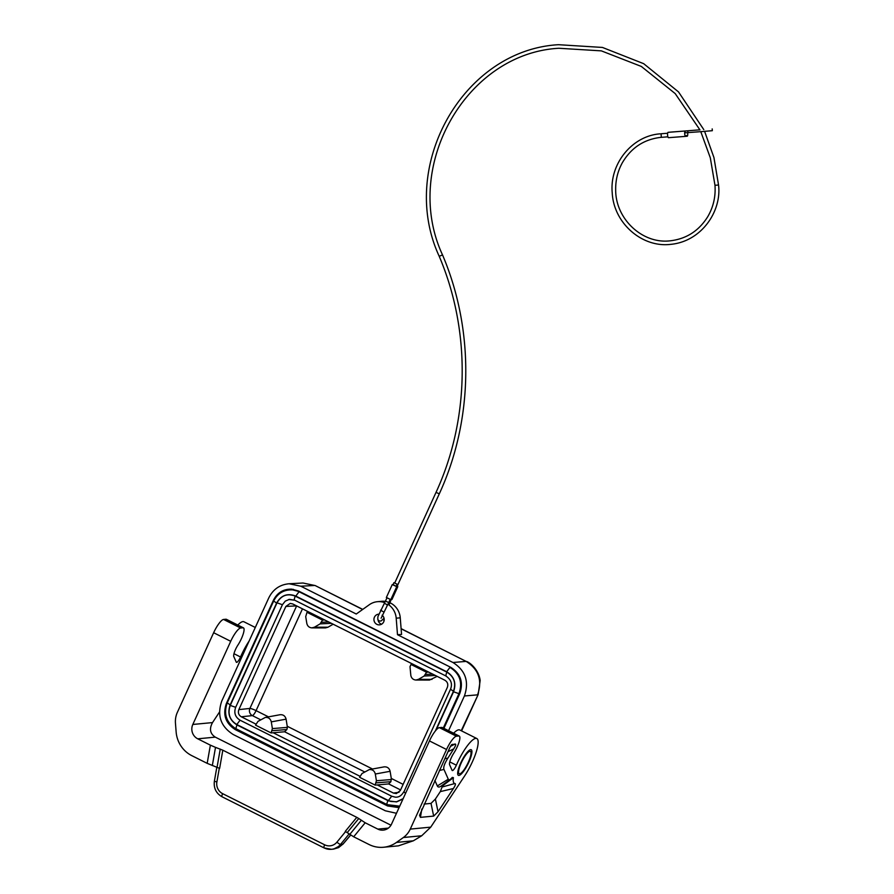 <?xml version="1.0" encoding="UTF-8"?>
<svg xmlns="http://www.w3.org/2000/svg" width="894" height="894" viewBox="0 0 894 894"><rect width="100%" height="100%" fill="white"/><g stroke="black" fill="none" stroke-linecap="round" stroke-linejoin="round"><path stroke-width="1.34" d="M459.181 773.757L458.767 773.545A12.538 3.051 -63.4 0 1 458.13 771.846C458.656 769.98 457.08 772.338 460.902 762.873C463.762 757.028 466.221 753.284 468.255 751.664A12.538 3.051 -63.4 0 1 469.518 751.061A12.538 3.051 -63.4 0 1 469.998 751.139L470.412 751.351A12.538 3.051 116.6 0 0 469.942 751.273A12.538 3.051 116.6 0 0 461.65 762.034A12.538 3.051 116.6 0 0 459.181 773.757A12.538 3.051 116.6 0 0 459.65 773.835A12.538 3.051 116.6 0 0 464.768 768.728A12.538 3.051 116.6 0 0 470.412 751.351M271.295 721.871L286.091 719.156C285.242 715.96 283.242 714.485 280.079 714.719L265.283 717.446L257.986 721.38L255.572 725.146L271.106 732.935L272.391 728.599L271.295 721.871C270.446 718.687 268.435 717.211 265.283 717.446M286.091 719.156L287.41 727.381L286.885 729.526L284.583 731.773L271.106 732.935M403.138 784.373L391.281 778.417L390.119 771.298C389.27 768.114 387.27 766.639 384.107 766.873L369.3 769.6L362.014 773.522L359.6 777.299L375.122 785.088L376.419 780.753L375.312 774.025C374.463 770.84 372.463 769.365 369.3 769.6M437.155 676.356L429.5 680.055L415.945 680.032L418.459 679.351L432.014 679.373M333.127 624.213L327.986 627.219L314.442 627.197L311.917 627.879C309.179 627.655 307.469 626.158 306.81 623.375L305.714 616.648L307 612.312L308.911 612.066L324.656 619.955L412.939 664.22L411.028 664.466L410.011 666.678L410.838 675.529C411.497 678.311 413.207 679.809 415.945 680.032M311.917 627.879L325.472 627.901L327.986 627.219M401.104 628.627L466.12 661.392C478.737 669.349 482.548 680.502 477.575 694.85L464.411 695.968L448.576 730.711M443.916 728.375L459.762 693.621C463.617 682.357 460.622 673.595 450.766 667.337L298.585 591.046L291.746 589.146C283.454 588.934 277.352 592.621 273.441 600.209L226.417 703.399C222.55 714.652 225.545 723.414 235.413 729.672L387.594 805.963L399.059 807.64M412.939 664.22L444.877 680.233C447.57 681.943 448.386 684.335 447.335 687.408L400.311 790.564L396.377 793.559L393.449 793.067L377.257 784.943L375.122 785.088M389.818 602.701A17.902 17.165 -95.4 0 1 400.255 617.821L401.562 634.449L397.495 634.695L452.956 662.499C465.517 670.466 469.328 681.63 464.411 695.968M300.797 586.218L314.699 585.469L303.01 583.011L289.097 583.76L300.797 586.218L356.259 614.022L369.311 604.724A17.902 17.165 -95.4 0 1 377.38 601.696A17.902 17.165 -95.4 0 1 384.733 602.668M396.478 813.283L385.37 810.802L233.222 734.51C220.662 726.543 216.851 715.39 221.768 701.052L268.781 597.885C273.061 589.314 279.833 584.609 289.097 583.76M295.646 590.196L292.718 589.895C284.046 589.481 277.688 593.18 273.665 601.014L276.592 603.07L230.171 704.908C227.199 713.513 229.49 720.206 237.033 724.967L388.432 800.868L396.545 801.918L403.004 798.979M428.684 672.109L426.55 672.254L411.028 664.466M426.55 672.254L424.136 676.032L418.459 679.351M289.377 589.85L293.377 589.347M399.316 807.081L394.645 806.623M391.281 778.417L390.913 781.68L388.611 783.926L377.257 784.943M360.047 776.316L273.24 732.789M433.668 816.099L420.448 817.351L419.543 815.339L449.805 747.641L451.559 744.747L455.113 744.054C456.219 744.031 455.761 745.641 453.761 748.848L447.928 758.056C444.497 763.554 443.178 767.343 443.96 769.432L448.296 779.21A12.538 3.051 116.6 0 0 450.475 779.177A12.538 3.051 116.6 0 0 452.252 777.422L453.414 777.657A23.278 5.666 116.6 0 0 454.934 783.513C455.929 783.714 455.415 785.379 453.414 788.508L438.038 811.73L433.668 816.099L431.02 803.393L424.091 804.064M434.864 780.406L437.322 785.949A23.702 5.766 116.6 0 0 441.379 785.927L442.049 786.228A34.441 8.381 116.6 0 0 442.094 787.011L440.306 791.615L435.389 799.035L431.02 803.393M442.094 787.011L454.934 783.513M442.049 786.228L453.414 777.657L452.252 777.422M441.379 785.927L450.475 779.177M453.627 733.236A26.865 6.537 -63.4 0 1 459.751 729.985L476.837 738.545A26.865 6.537 -63.4 0 1 464.701 775.824L430.74 827.14L421.711 835.767L413.341 840.807L398.4 845.847L383.56 847.255A28.653 27.468 84.6 0 1 369.088 844.528L353.678 836.795L345.274 831.386L356.784 817.351L222.818 750.189L219.633 768.393L207.184 763.353L210.369 745.149L197.73 738.813A10.739 10.303 84.6 0 1 192.813 724.464L212.515 722.587C209.118 728.856 210.045 733.706 215.298 737.137L390.969 825.207M383.56 847.255A28.653 27.468 84.6 0 0 396.478 842.416L403.35 837.522A21.49 20.607 84.6 0 0 410.257 829.096L446.531 749.496A14.326 3.487 116.6 0 1 456.465 736.209L458.79 735.986A12.538 3.051 -63.4 0 1 459.27 736.064L442.184 727.504A12.538 3.051 -63.4 0 0 441.714 727.425L439.379 727.649A14.326 3.487 116.6 0 0 429.455 740.925L391.55 824.1A10.739 10.303 84.6 0 1 377.827 829.107L388.387 828.101M377.827 829.107L365.188 822.771L358.762 818.513L347.252 832.549M212.325 765.577L215.51 747.373L210.369 745.149M215.51 747.373L222.818 750.189M356.784 817.351L358.762 818.513M249.124 641.02A26.865 6.537 -63.4 0 0 240.542 657.001A5.375 1.307 -63.4 0 1 236.441 662.331A5.375 1.307 -63.4 0 1 236.262 662.119L233.803 656.587A8.594 2.09 -63.4 0 1 237.681 645.446L238.217 644.608A12.538 3.051 -63.4 0 0 243.459 627.867A12.538 3.051 -63.4 0 0 242.978 627.789L225.903 619.229L223.567 619.453A14.326 3.487 116.6 0 0 213.644 632.729L177.37 712.339A21.49 20.607 -95.4 0 0 175.459 723.257L176.14 731.951A28.653 27.468 84.6 0 0 191.774 755.631L207.184 763.353M350.649 835.108L342.972 844.148L333.585 849.099L338.591 847.601L342.983 844.037M219.455 712.093L212.515 722.587M449.783 761.9L456.353 765.197A5.375 1.307 116.6 0 1 452.252 770.527A5.375 1.307 116.6 0 1 452.073 770.315L449.615 764.783A8.594 2.09 -63.4 0 1 453.493 753.642L454.029 752.804A12.538 3.051 -63.4 0 0 459.27 736.064M242.978 627.789L240.654 628.013A14.326 3.487 116.6 0 0 230.719 641.3L192.813 724.464M237.815 625.04A26.865 6.537 -63.4 0 1 243.939 621.777L255.293 627.476M225.903 619.229A12.538 3.051 -63.4 0 1 226.372 619.307L243.459 627.867M378.654 614.167A5.375 5.152 -95.4 0 0 376.877 624.358A5.375 5.152 -95.4 0 0 382.096 615.195M397.495 634.695L396.198 618.201A17.902 17.165 -95.4 0 0 387.929 604.255L387.951 604.132M386.923 605.976L387.929 604.255L387.56 604.97L384.442 603.316M435.344 730.99L453.448 691.274C456.275 683.083 454.096 676.713 446.911 672.165C445.804 674.769 445.637 676.121 446.374 676.222L294.752 600.22L289.433 599.349L285.275 601.114L282.415 604.713L235.67 707.31C233.747 712.842 235.223 717.133 240.073 720.206L236.798 724.52L388.409 800.532L390.89 801.482L396.623 801.762L403.16 798.633M405.597 793.291L403.764 791.816C401.618 795.615 398.813 797.403 395.36 797.169L391.684 796.208L240.073 720.206M256.019 724.162L241.302 716.787C238.609 715.077 237.793 712.686 238.843 709.612L285.856 606.445L290.215 603.416L292.718 603.953L308.911 612.066M378.061 620.067A5.375 5.152 -95.4 0 0 381.582 624.247M385.37 601.405A17.902 17.165 -95.4 0 0 381.436 601.316L377.38 601.696M388.186 603.796L389.426 603.975M303.01 583.011L315.202 585.57L362.752 609.395M387.393 804.678L399.73 806.164L387.393 804.678C386.655 804.578 386.834 803.225 387.929 800.622M307 612.312L322.522 620.101L320.119 623.878L314.442 627.197M322.522 620.101L324.656 619.955M446.14 676.21L446.14 676.21C451.135 679.608 452.599 683.944 450.52 689.218L453.448 691.274M294.763 600.22C294.025 600.109 294.204 598.756 295.299 596.164C287.41 593.147 281.319 595.359 277.017 602.824L230.261 705.422L235.67 707.31M282.426 604.713L277.017 602.824M391.695 796.208L388.409 800.532M450.52 689.218L404.021 791.715M237.033 724.967C235.938 727.571 235.759 728.923 236.508 729.023L387.158 804.656M436.048 730.141L453.537 691.777L458.946 693.666C462.857 682.401 459.862 673.64 449.95 667.405L446.665 671.718L295.78 596.074C287.499 592.901 281.107 595.236 276.592 603.07M450.833 667.371L299.065 591.75L295.78 596.074M300.228 591.873L292.718 589.895M230.171 704.908L227.255 702.852L273.665 601.014M456.353 765.197A26.865 6.537 -63.4 0 1 476.837 738.545M386.454 597.483L390.801 599.662L391.896 599.393M393.069 584.508L396.679 586.766L397.808 586.62L397.26 586.084M392.958 584.899L396.12 586.33M396.254 586.162L397.126 586.24M397.092 584.195L393.908 582.676L397.092 584.195M669.651 132.189L686.76 130.87L669.64 132.189A2.682 0.76 85.6 0 0 669.64 132.189L668.12 132.334A2.682 0.76 85.6 0 0 667.572 135.072A2.682 0.76 85.6 0 0 668.544 137.687L685.653 136.369A2.682 0.76 85.6 0 0 685.664 136.369A4.481 1.274 85.6 0 0 686.301 135.553L686.424 135.542A4.481 1.274 -94.4 0 0 687.173 136.223L685.799 136.335L687.173 136.223A4.481 1.274 -94.4 0 0 687.184 136.223A2.682 0.76 85.6 0 0 687.631 132.647M699.913 129.831L668.12 132.334M684.983 131.038L685.128 132.826L701.779 131.586L712.328 130.692L712.183 128.904M686.76 130.87L699.901 129.809M685.005 131.195A2.682 0.76 85.6 0 0 684.737 134.212A2.682 0.76 85.6 0 0 685.653 136.369L668.544 137.687M230.261 705.422C227.434 713.613 229.613 719.983 236.798 724.52M446.911 672.165L295.299 596.164M453.537 691.777C456.51 683.172 454.219 676.49 446.665 671.718M268.491 716.854L256.075 710.641L302.463 608.836M372.507 769.008L287.253 726.274M466.634 661.482C470.289 662.689 478.826 670.064 480.179 680.457L478.156 694.571L461.226 730.722M390.119 771.298L375.312 774.025M237.133 729.437L235.413 729.672M389.147 805.516L387.594 805.963M401.115 628.795L466.12 661.392L452.956 662.499M315.202 585.57L362.618 609.496M382.856 619.643L384.185 620.313M393.449 793.067L399.059 792.285M424.136 676.032L435.389 675.473M425.544 674.456L432.674 674.11M376.128 782.876L390.913 781.68M376.419 780.753L391.438 779.534M400.601 789.938L388.611 783.926M364.718 771.947L284.583 731.773M274.033 600.254L273.441 600.209M421.8 809.07L420.448 817.351M450.721 745.864L452.286 744.322M447.939 751.731L453.761 748.848M450.431 746.356L455.113 744.054M448.296 779.21L437.322 785.949M443.96 769.432L439.39 770.483M440.306 791.615L453.414 788.508M438.038 811.73L435.389 799.035M444.709 758.794L447.928 758.056M456.465 736.209L439.379 727.649M446.531 749.496L429.455 740.925M365.188 822.771L353.678 836.795M361.232 820.435L349.722 834.46M197.73 738.813L215.298 737.137M220.248 749.071L217.063 767.275M219.298 768.225L216.884 781.971L214.37 781.255L216.829 767.197M324.656 844.808L222.617 793.649A3.576 0.872 116.6 0 0 222.025 796.755L324.064 847.914A3.576 0.872 116.6 0 0 324.209 847.937A14.326 13.734 -95.4 0 0 331.439 849.3L324.064 847.914A3.576 0.872 116.6 0 1 324.656 844.808A10.739 10.303 -95.4 0 0 336.926 842.148A3.576 0.726 39.3 0 0 340.558 844.394L342.86 844.171L350.593 835.074M333.585 849.099L331.439 849.3A14.326 13.734 -95.4 0 0 340.558 844.394L349.096 833.979M336.926 842.148L345.609 831.554M214.37 781.255C213.565 788.15 216.113 793.324 222.025 796.755A3.576 0.872 116.6 0 0 222.159 796.777M216.884 781.971A10.739 10.303 -95.4 0 0 222.617 793.649M396.478 842.416L413.341 840.807M403.35 837.522L421.711 835.767M410.257 829.096L430.74 827.14M441.714 727.425L458.79 735.986M213.644 632.729L230.719 641.3M223.567 619.453L240.654 628.013M240.542 657.001L233.971 653.704M400.255 617.821L396.198 618.201M272.111 730.722L286.885 729.526M272.391 728.599L287.41 727.381M238.843 709.612L249.907 708.439A5.375 5.129 -96 0 0 252.365 715.613A5.375 1.307 -63.4 0 0 256.075 710.641A5.375 0.782 24.5 0 0 249.907 708.439L296.64 605.909M241.302 716.787L252.365 715.613L260.69 719.793M227.054 703.31L226.417 703.399M459.739 693.643L458.946 693.666L443.279 728.051M320.119 623.878L331.372 623.319M321.516 622.302L328.646 621.956M296.562 605.875L285.856 606.445M460.745 762.94A14.326 3.487 -63.4 0 1 470.669 749.653A14.326 3.487 -63.4 0 1 468.847 762.169A14.326 3.487 -63.4 0 1 458.924 775.444A14.326 3.487 -63.4 0 1 460.745 762.94M388.722 602.556L385.571 601.114M383.593 611.898L380.576 610.189M436.082 492.382L439.245 493.823M439.278 256.276L442.463 254.946M718.474 185.013L715.044 185.281M667.628 133.251L661.057 133.765L661.336 137.33L660.476 137.408C643.781 139.442 631.041 147.923 622.28 162.864C617.732 171.179 615.53 180.141 615.675 189.751C615.452 219.03 642.574 244.297 670.332 240.799C686.38 238.888 698.829 230.887 707.679 216.806C713.345 207.151 715.781 196.635 714.976 185.281L710.305 157.791L700.795 131.664M687.799 130.837L687.944 132.625M396.679 586.766L390.801 599.662M397.696 586.665L391.818 599.561M389.829 600.254L390.7 600.332M389.303 604.132A1.788 1.196 13.6 0 0 389.337 604.098A1.788 1.196 13.6 0 0 389.527 603.741A1.788 1.196 13.6 0 0 389.527 603.383M478.156 694.571L461.595 730.901M382.956 619.531L384.208 620.157M294.528 600.198L288.684 599.494M236.273 729.012C226.361 722.754 223.355 714.038 227.255 702.852M390.153 599.55L387.962 604.232M387.56 604.97L381.112 618.201M384.051 618.156L381.045 621.006L379.034 620.984L377.793 619.408L377.883 616.692L386.901 598.064M394.802 582.832L436.004 492.426C469.752 419.353 470.948 330.847 439.2 256.265C397.495 166.385 463.047 49.997 558.515 44.7L602.433 47.438L643.68 63.675L678.512 91.914L703.779 129.596M396.143 586.419L397.171 584.162M397.148 586.319L439.267 493.901C473.429 419.945 474.647 330.367 442.508 254.879C401.752 167.044 465.819 53.383 558.851 48.265L601.349 50.869L641.322 66.435L675.193 93.591L699.957 129.909M704.595 131.351L713.937 157.534L718.541 185.002C721.838 211.04 701.634 241.492 670.668 244.364C641.926 247.906 613.664 222.975 612.234 192.892C609.406 163.848 632.136 135.787 660.13 133.843M661.336 137.33L667.896 136.827M386.353 597.527L392.231 584.631M391.93 599.516L397.808 586.62M391.08 599.628L389.449 604.065M392.879 584.933L393.908 582.676"/></g></svg>
